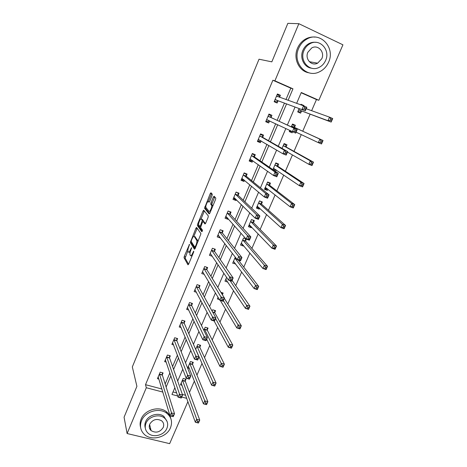 <?xml version="1.0" encoding="UTF-8"?>
<svg xmlns="http://www.w3.org/2000/svg" width="467" height="467" viewBox="0 0 467 467"><rect width="100%" height="100%" fill="white"/><g stroke="black" fill="none" stroke-linecap="round" stroke-linejoin="round"><path stroke-width="0.7" d="M189.532 244.276L184.29 256.33L184.039 257.761L187.968 264.818L188.656 264.112L193.601 252.221L193.764 251.17L192.632 253.225C191.686 255.321 190.945 256.103 190.413 255.566L190.022 254.883C189.754 253.855 190.022 252.303 190.822 250.23L191.628 247.697L190.507 249.705C189.573 251.771 188.849 252.548 188.335 252.028L187.956 251.369C187.693 250.365 187.962 248.841 188.75 246.792L189.532 244.276M151.016 430.23L150.543 430.037M212.076 195.626L212.281 194.202L210.967 192.76L210.243 193.601L204.528 208.189L209.14 213.921L209.881 213.098L215.55 199.467L215.801 198.078L214.102 196.193L213.361 197.045L210.961 202.818L210.716 204.207L211.65 205.375C212.31 206.782 209.765 212.514 209.006 211.329L205.889 207.465C205.246 206.122 207.716 200.501 208.463 201.598L208.971 202.188L209.701 201.359L212.076 195.626M187.921 401.597L169.649 443.65L127.112 433.534L124.07 417.206L136.907 386.332L132.324 366.928L259.027 59.21L271.835 61.854L287.847 23.35L298.851 23.694L342.93 44.82L318.833 100.288L301.273 92.507L296.627 103.365M127.112 433.534L146.305 387.727L162.855 392.082M285.95 99.588L290.795 88.175L272.88 80.242L145.511 384.685L146.305 387.727M272.88 80.242L274.911 80.826L298.851 23.694M196.607 227.447L195.918 228.217L190.314 242.571L194.453 249.232L195.153 248.485L200.956 233.71L196.607 227.447M197.629 224.084L203.046 211.002L203.746 210.197L208.305 215.929L208.089 217.406L205.684 223.191L204.949 223.991L203.116 221.539L202.398 222.333L200.588 227.511L202.515 230.225L201.832 231.778L197.383 225.473L197.629 224.084L198.638 224.44M145.511 384.685L161.932 389.023M165.172 384.008L169.883 372.911M172.58 366.554L177.46 355.072M180.075 348.907L185.125 337.022M187.658 331.056L192.877 318.763M195.323 313.001L200.722 300.293M203.081 294.741L208.656 281.601M210.926 276.266L216.688 262.693M218.86 257.574L224.814 243.558M226.892 238.666L233.039 224.189M235.018 219.531L241.357 204.593M243.237 200.168L249.781 184.757M251.555 180.577L258.309 164.682M259.979 160.747L266.937 144.356M268.502 140.678L275.676 123.778M277.124 120.369L284.45 103.119M162.353 374.703L163.094 372.94L160.193 372.152L157.437 378.684L158.932 379.087M169.562 357.64L170.315 355.854L167.402 355.037L164.618 361.639L166.229 362.088M176.847 340.385L177.612 338.581L174.693 337.734L171.879 344.413L173.625 344.915M184.22 322.936L184.99 321.115L182.066 320.234L179.223 326.988L181.12 327.554M191.674 305.295L192.451 303.457L189.526 302.54L186.648 309.37L188.732 310.012M199.211 287.456L199.999 285.594L197.062 284.648L194.155 291.554L196.461 292.289M206.834 269.412L207.628 267.533L204.692 266.552L201.75 273.539L204.336 274.386M214.54 251.17L215.345 249.261L212.403 248.251L209.426 255.315L212.362 256.313M222.339 232.712L223.15 230.786L220.202 229.741L217.196 236.886L220.138 237.919L220.255 237.639M230.225 214.044L231.048 212.094L228.094 211.014L225.047 218.241L228.001 219.309L228.235 218.749M238.199 195.159L239.034 193.186L236.08 192.071L232.998 199.386L235.952 200.483L236.314 199.631M246.272 176.053L247.113 174.063L244.153 172.913L241.036 180.309L243.996 181.441L244.48 180.291M254.439 156.725L255.291 154.711L252.326 153.52L249.168 161.004L252.133 162.177L252.752 160.724M262.699 137.17L263.563 135.132L260.592 133.906L257.399 141.478L260.37 142.686L261.117 140.917M271.058 117.386L271.934 115.32L268.957 114.053L265.729 121.718L268.7 122.967L269.57 120.906M279.535 97.317L280.404 95.268L277.421 93.966L274.152 101.724L277.129 103.009L278.011 100.925M189.45 392.426L194.383 381.049M196.951 375.129L202.042 363.39M204.534 357.634L209.788 345.527M212.205 339.947L217.622 327.46M219.969 322.055L225.549 309.177M227.814 303.959L233.57 290.69M235.753 285.652L241.684 271.981M243.786 267.136L249.892 253.05M251.906 248.397L258.198 233.891M260.131 229.443L266.604 214.511M268.443 210.267L275.116 194.891M276.861 190.863L283.726 175.037M285.378 171.226L292.441 154.945M293.994 151.349L301.262 134.601M302.721 131.233L310.129 114.158M311.635 110.685L316.463 99.547L301.162 92.77M173.023 391.953L176.631 392.905M182.375 394.422L185.656 395.292M185.288 380.926L186.035 379.192L183.198 378.416L180.425 384.861L182.066 385.304M192.538 364.091L193.291 362.334L190.448 361.534L187.652 368.049L189.415 368.539M199.87 347.074L200.635 345.3L197.786 344.465L195.685 349.357M207.278 329.865L208.054 328.073L205.2 327.209L203.845 330.356M214.773 312.47L215.556 310.654L212.695 309.767L212.111 311.127M222.397 294.759L223.138 293.043L220.885 292.319M219.449 299.598L217.353 298.933L218.06 297.281M227.808 282.097L224.983 281.169L226.623 277.345M235.298 257.159L232.7 263.207L235.666 263.966M245.981 238.865L243.535 238.001L240.505 245.041L243.383 246.045L243.581 245.584M245.589 240.919L246.354 239.145M253.517 222.52L254.34 220.599L251.462 219.548L248.403 226.67L251.281 227.709L251.59 226.991M261.532 203.916L262.366 201.972L259.483 200.886L256.383 208.089L259.267 209.163L259.687 208.189M269.634 185.095L270.481 183.128L267.591 182.007L264.462 189.293L267.352 190.402L267.883 189.158M275.472 171.401L276.172 169.912M277.836 166.054L278.694 164.069L275.799 162.907L272.909 169.638L275.524 171.424M286.131 146.796L287.001 144.782L284.099 143.591L282.039 148.389M289.733 130.48L289.26 131.589L292.161 132.803L292.581 131.828M294.525 127.31L295.401 125.273L292.5 124.041L291.291 126.861M299.149 108.572L297.718 111.899L300.62 113.154L301.507 111.099M303.748 105.898L303.906 105.536L300.999 104.264L300.76 104.824M316.463 99.547L318.833 100.288M174.862 387.663L171.949 394.469L177.67 395.969M181.71 397.038L186.753 398.363M295.045 107.048L287.339 125.051M285.81 128.612L278.262 146.235M276.622 150.07L269.301 167.163M267.544 171.255L260.452 187.822M258.59 192.176L251.713 208.224M249.74 212.829L243.085 228.381M241.007 233.226L234.557 248.286M232.379 253.371L226.133 267.947M223.856 273.265L217.815 287.374M215.439 292.914L209.595 306.562M207.126 312.33L201.475 325.528M198.913 331.506L193.449 344.267M190.799 350.448L185.522 362.777M182.784 369.169L177.682 381.078M288.069 100.335L292.967 88.823L274.911 80.826M166.124 387.026L170.875 375.847M173.596 369.45L178.522 357.874M181.161 351.669L186.257 339.696M188.808 333.689L194.079 321.296M196.549 315.494L201.995 302.686M204.377 297.094L210.01 283.854M212.292 278.478L218.112 264.795M220.307 259.64L226.32 245.508M228.416 240.575L234.621 225.987M236.617 221.288L243.027 206.233M244.924 201.773L251.532 186.234M253.324 182.019L260.142 165.989M261.829 162.02L268.864 145.494M270.44 141.781L277.69 124.742M279.155 121.297L286.557 103.896M290.795 88.175L292.967 88.823M235.572 264.182L234.043 262.145M220.138 237.919L218.62 235.94M243.383 246.045L241.672 244.025M228.001 219.309L226.267 217.33M251.281 227.709L249.343 225.678M235.952 200.483L233.926 198.481M259.267 209.163L257.019 207.085M243.996 181.441L241.538 179.351M267.352 190.402L264.847 188.399M252.133 162.177L249.483 160.263M260.37 142.686L257.591 141.022M268.7 122.967L265.799 121.548M292.161 132.803L289.324 131.437M280.404 95.268L277.322 94.211M303.906 105.536L300.906 104.48M188.814 252.192L190.11 252.484M190.915 255.735L191.966 256.149M187.851 250.808L185.16 258.134L188.592 264.258M191.534 241.976L191.458 242.992L195.043 248.724M197.191 228.287L193.858 236.302M191.377 240.452L191.213 241.468L194.844 247.241L196.017 245.087C196.817 243.021 197.086 241.474 196.823 240.458L194.219 236.465C193.688 236.004 192.959 236.804 192.03 238.865L191.377 240.452M198.078 241.457L197.897 240.715L196.753 240.318M194.92 236.705L197.897 240.715M201.055 218.93L204.167 211.405L203.046 211.002M204.377 210.985L204.167 211.405M205.492 223.582L204.137 221.901M202.328 231.253L198.533 225.911L197.407 225.514M201.254 219.052C200.536 217.855 198.072 223.53 198.72 224.878L199.788 226.407L200.495 225.625L202.304 220.465L201.254 219.052L202.071 219.338M203.402 221.638L203.414 220.815L202.275 220.412M202.386 219.455L203.414 220.815M198.673 224.697L198.533 225.911M212.847 205.965L211.551 205.2M214.779 196.934L212.106 203.238L211.86 204.622L212.701 205.62M205.854 207.348L205.684 208.65L209.654 213.547M211.639 193.496L208.27 201.499M181.173 383.127L195.334 422.244L196.625 419.308L199.748 420.102L185.341 381.376L185.218 378.971M198.773 421.689L199.748 420.102L198.452 423.032L195.334 422.244L198.253 422.863L198.773 421.689L197.518 421.374L197.004 422.547M197.518 421.374L182.445 380.161M162.353 372.742L162.388 375.153L174.512 413.704L173.228 416.675L170.029 415.875L158.179 376.922M171.663 416.167L170.029 415.875L171.313 412.892L174.512 413.704L173.461 415.297L172.177 414.97L171.663 416.167L172.948 416.488L173.461 415.297M159.445 373.915L172.177 414.97M141.53 420.703C139.551 425.968 140.45 430.498 144.215 434.287C151.261 441.362 166.707 437.486 170.461 427.813C172.662 421.975 171.43 417.119 166.766 413.237C159.381 407.271 145.044 411.462 141.53 420.703M170.794 418.467C170.151 415.7 168.651 413.418 166.293 411.625C158.932 405.677 144.653 409.839 141.151 419.051C139.983 421.905 139.796 424.701 140.596 427.451M145.301 428.041C144.63 425.98 144.741 423.867 145.628 421.713C148.185 415.011 158.617 412.028 163.905 416.43L167.098 421.543M145.996 423.242C144.542 427.101 145.219 430.411 148.027 433.154C153.158 438.145 164.209 435.308 166.894 428.367C168.464 424.205 167.612 420.732 164.337 417.936C159.031 413.523 148.559 416.523 145.996 423.242M163.211 427.463C164.209 424.818 163.678 422.594 161.623 420.796C156.795 418.286 152.837 419.407 149.744 424.159C148.792 426.68 149.247 428.834 151.11 430.609C155.949 433.358 159.983 432.314 163.211 427.463M149.551 428.338L150.748 429.132M298.676 48.323C292.003 62.625 306.387 78.59 319.34 71.871C323.491 69.904 326.561 66.699 328.558 62.251C335.685 47.716 320.146 30.857 306.708 39.17C303.101 41.254 300.421 44.301 298.676 48.323M315.085 37.103C311.775 36.73 308.588 37.383 305.529 39.065C301.939 41.137 299.271 44.172 297.537 48.171C292.873 58.509 299.032 71.416 309.02 72.829M311.53 68.2C304.122 67.382 299.47 57.885 302.92 50.296C304.204 47.36 306.171 45.147 308.821 43.659C311.11 42.439 313.48 42.001 315.931 42.351M303.994 50.442C299.119 60.809 309.621 72.438 319.043 67.429C321.985 65.993 324.162 63.687 325.587 60.512C330.694 50.027 319.591 37.932 309.919 43.775C307.257 45.27 305.284 47.494 303.994 50.442M321.781 58.743C325.05 51.995 317.963 44.254 311.758 47.926L307.87 52.251C304.7 58.947 311.536 66.495 317.636 63.168L321.781 58.743M316.719 63.541L317.332 63.115M188.405 366.297L203.431 403.838L204.739 400.867L207.862 401.69L192.597 364.529L192.451 362.1M206.904 403.243L207.862 401.69L206.554 404.656L203.431 403.838L206.379 404.428L206.904 403.243L205.649 402.91L205.124 404.101M205.649 402.91L189.695 363.297M195.714 349.281L211.627 385.205L212.946 382.199L216.081 383.057L199.934 347.501L199.753 345.043M215.135 384.569L216.081 383.057L214.756 386.063L211.627 385.205L214.604 385.777L215.135 384.569L213.88 384.23L213.349 385.433M213.88 384.23L197.021 346.245M169.539 355.638L169.603 358.078L182.585 395.018L181.284 398.03L178.079 397.189L165.371 359.864M179.737 397.44L178.079 397.189L179.375 394.171L182.585 395.018L181.546 396.571L180.262 396.232L179.737 397.44L181.027 397.779L181.546 396.571M166.649 356.823L180.262 396.232M176.806 338.347L176.9 340.811L190.752 376.104L189.433 379.151L186.222 378.276L172.615 342.661M187.915 378.486L186.222 378.276L187.536 375.223L190.752 376.104L189.73 377.616L188.44 377.266L187.915 378.486L189.199 378.842L189.73 377.616M173.934 339.538L188.44 377.266M189.433 379.151L189.199 378.842M206.694 339.176L219.922 366.35L221.259 363.303L224.393 364.202L207.348 330.28L207.132 327.793M223.465 365.673L224.393 364.202L223.057 367.237L219.922 366.35L222.928 366.893L223.465 365.673L222.21 365.317L221.673 366.537M222.21 365.317L204.423 329.013M222.928 366.893L223.057 367.237M214.131 320.987L228.316 347.261L229.671 344.179L232.811 345.107L214.843 312.867L214.592 310.357M231.901 346.543L232.811 345.107L231.457 348.184L228.316 347.261L231.358 347.775L231.901 346.543L230.64 346.17L230.097 347.407M230.64 346.17L215.602 318.558M231.358 347.775L231.457 348.184M222.321 294.636L222.134 292.721M220.261 300.374L236.816 327.933L238.188 324.816L241.334 325.785L224.329 298.337M240.441 327.174L241.334 325.785L239.962 328.896L236.816 327.933L239.886 328.424L240.441 327.174L239.18 326.789L238.625 328.038M239.18 326.789L223.366 300.567M239.886 328.424L239.962 328.896M184.15 320.864L184.272 323.351L199.018 356.957L197.687 360.039L194.47 359.129L179.988 325.166M196.187 359.298L194.47 359.129L195.801 356.035L199.018 356.957L198.014 358.428L196.724 358.061L196.187 359.298L197.477 359.666L198.014 358.428M181.301 322.061L196.724 358.061M197.687 360.039L197.477 359.666M187.734 307.905L187.32 307.776M191.575 303.182L191.727 305.687L207.389 337.571L206.04 340.694L202.818 339.743L187.425 307.531M204.564 339.871L202.818 339.743L204.167 336.614L207.389 337.571L206.396 339.001L205.106 338.616L204.564 339.871L205.859 340.25L206.396 339.001M188.75 304.385L205.106 338.616M191.727 305.687L188.802 304.782L191.733 305.698M206.04 340.694L205.859 340.25M195.364 290.223L194.792 290.042M199.076 285.296L199.275 287.847L215.865 317.939L214.499 321.103L211.271 320.111L194.937 289.698M213.045 320.199L211.271 320.111L212.637 316.947L215.865 317.939L214.89 319.329L213.594 318.932L213.045 320.199L214.341 320.596L214.89 319.329M196.28 286.516L213.594 318.932M214.499 321.103L214.341 320.596M225.59 279.756L226.431 280.037M225.777 279.313L245.42 308.366L246.81 305.208L249.962 306.218L232.093 280.358M249.086 307.566L249.962 306.218L248.572 309.37L245.42 308.366L248.526 308.833L249.086 307.566L247.819 307.163L247.265 308.43M247.819 307.163L230.027 280.614M248.526 308.833L248.572 309.37M203.116 272.36L202.351 272.109M206.665 267.212L206.904 269.792L224.452 298.063L223.068 301.268L219.829 300.24L202.538 271.66M221.638 300.281L219.829 300.24L221.212 297.03L224.452 298.063L223.489 299.411L222.193 298.997L221.638 300.281L222.934 300.695L223.489 299.411M203.898 268.443L222.193 298.997M223.068 301.268L222.934 300.695M233.272 261.882L234.381 262.256M233.506 261.333L254.136 288.559L255.542 285.36L258.7 286.405L238.328 260.084M257.837 287.713L258.7 286.405L257.294 289.598L254.136 288.559L257.27 288.991L257.837 287.713L256.57 287.293L256.009 288.577M256.57 287.293L255.542 285.36L234.883 258.128M257.27 288.991L257.294 289.598M211.008 254.317L209.992 253.972M214.33 248.917L214.622 251.532L233.138 277.935L231.743 281.181L228.497 280.112L210.226 253.412M230.336 280.107L228.497 280.112L229.898 276.861L233.138 277.935L232.198 279.237L230.896 278.805L230.336 280.107L231.638 280.539L232.198 279.237M211.598 250.16L230.896 278.805M231.743 281.181L231.638 280.539M241.042 243.797L242.507 244.311M241.322 243.144L262.956 268.502L264.38 265.262L267.544 266.348L245.695 241.27L245.245 238.608M266.698 267.609L267.544 266.348L266.12 269.582L262.956 268.502L266.132 268.904L266.698 267.609L265.431 267.177L264.859 268.472M265.431 267.177L264.38 265.262L242.717 239.904M266.132 268.904L266.12 269.582M219.064 236.098L217.727 235.625M222.082 230.406L222.426 233.062L241.941 257.55L240.523 260.837L237.277 259.728L218.007 234.959M239.145 259.675L237.277 259.728L238.695 256.436L241.941 257.55L241.019 258.806L239.717 258.362L239.145 259.675L240.447 260.125L241.019 258.806M219.391 231.673L238.695 256.436L239.717 258.362M240.523 260.837L240.447 260.125M248.899 225.514L250.726 226.092M251.433 219.613L253.009 220.115M249.226 224.75L271.893 248.187L273.335 244.906L276.505 246.033L253.628 222.858L253.126 220.226M275.676 247.247L276.505 246.033L275.057 249.308L271.893 248.187L273.825 248.111L275.098 248.561L275.676 247.247L274.409 246.798L273.825 248.111M274.409 246.798L273.335 244.906L250.633 221.475M275.098 248.561L275.057 249.308M229.828 211.65L228.071 211.078M227.33 217.715L225.543 217.073M229.927 211.761L230.319 214.376L250.855 236.909L249.419 240.231L246.167 239.081L225.87 216.297M248.07 238.987L246.167 239.081L247.603 235.747L250.855 236.909L249.95 238.112L248.648 237.65L248.07 238.987L249.378 239.448L249.95 238.112M227.271 212.97L247.603 235.747L248.648 237.65M249.419 240.231L249.378 239.448M256.844 207.021L258.975 207.535M259.407 201.049L260.714 201.347M257.218 206.145L280.941 227.616L282.401 224.294L285.576 225.462L261.648 204.237L261.1 201.686M284.765 226.629L285.576 225.462L284.111 228.777L280.941 227.616L282.909 227.493L284.181 227.96L284.765 226.629L283.498 226.162L282.909 227.493M283.498 226.162L282.401 224.294L258.642 202.83M284.181 227.96L284.111 228.777M237.522 192.62L236.004 192.241M235.578 198.913L233.453 198.306M237.872 192.947L238.304 195.48L259.885 215.993L258.432 219.362L255.175 218.171L233.827 197.418M257.113 218.025L255.175 218.171L256.628 214.791L259.885 215.993L258.998 217.149L257.691 216.67L257.113 218.025L258.414 218.503L258.998 217.149M235.245 194.05L256.628 214.791L257.691 216.67M258.432 219.362L258.414 218.503M264.882 188.318L266.575 188.972L267.328 188.721M267.474 182.282L269.173 182.936L268.315 182.288M265.303 187.331L290.106 206.782L291.583 203.414L294.765 204.628L269.763 185.405L269.173 182.936M293.976 205.743L294.765 204.628L293.282 207.984L290.106 206.782L292.108 206.607L293.381 207.091L293.976 205.743L292.704 205.258L292.108 206.607M292.704 205.258L291.583 203.414L266.745 183.975M293.381 207.091L293.282 207.984M245.128 173.292L245.905 173.911L244.037 173.187M243.908 179.807L243.319 180.034L241.451 179.322M245.905 173.911L246.383 176.363L269.033 194.809L267.562 198.224L264.299 196.986L241.877 178.318M266.266 196.788L264.299 196.986L265.77 193.566L269.033 194.809L268.169 195.918L266.855 195.416L266.266 196.788L267.573 197.284L268.169 195.918M243.313 174.909L265.77 193.566L266.855 195.416M267.562 198.224L267.573 197.284M273.008 169.398L274.707 170.07L275.799 169.661M275.635 163.292L277.334 163.97L275.775 162.96M273.487 168.295L299.388 185.673L300.888 182.264L304.07 183.525L277.97 166.351L277.334 163.97M303.299 184.593L304.07 183.525L302.569 186.923L299.388 185.673L301.425 185.452L302.698 185.954L303.299 184.593L302.026 184.086L301.425 185.452M302.026 184.086L300.888 182.264L274.94 164.904M302.698 185.954L302.569 186.923M252.408 153.555L254.03 154.659L252.162 153.912M252.355 160.444L251.415 160.852L249.547 160.111M254.03 154.659L254.556 157.017L278.303 173.35L276.808 176.806L273.539 175.522L250.02 158.99M275.542 175.277L273.539 175.522L275.034 172.06L278.303 173.35L277.456 174.407L276.143 173.887L275.542 175.277L276.855 175.79L277.456 174.407M251.474 155.546L275.034 172.06L276.143 173.887M276.808 176.806L276.855 175.79M283.889 144.081L285.588 144.782L283.971 143.894M287.474 152.102L308.792 164.296L310.31 160.841L313.497 162.142L286.277 147.076L285.588 144.782M312.75 163.164L313.497 162.142L311.979 165.592L308.792 164.296L310.864 164.022L312.143 164.542L312.75 163.164L311.471 162.639L310.864 164.022M311.471 162.639L310.31 160.841L283.236 145.605M312.143 164.542L311.979 165.592M260.475 134.181L262.256 135.179L260.382 134.408M260.919 140.8L259.605 141.443L257.737 140.684M262.256 135.179L262.828 137.45L287.69 151.606L286.178 155.108L282.903 153.777L258.263 139.44M284.946 153.48L282.903 153.777L284.415 150.269L287.69 151.606L286.861 152.61L285.547 152.073L284.946 153.48L286.253 154.011L286.861 152.61M259.728 135.95L284.415 150.269L285.547 152.073M286.178 155.108L286.253 154.011M289.552 130.9L291.25 131.618L291.688 131.414M292.237 124.648L293.941 125.372L292.254 124.613M296.09 132.161L318.319 142.639L319.854 139.137L323.047 140.485L294.677 127.573L293.941 125.372M322.323 141.448L323.047 140.485L321.506 143.976L318.319 142.639L320.426 142.312L321.705 142.849L322.323 141.448L321.039 140.911L320.426 142.312M321.039 140.911L319.854 139.137L291.624 126.078M321.705 142.849L321.506 143.976M268.718 114.631L270.574 115.466L268.7 114.672M269.605 120.889L267.895 121.811L266.021 121.023M270.574 115.466L271.193 117.643L297.205 129.575L295.669 133.124L266.599 119.657M294.467 131.39L292.389 131.747L293.924 128.191L297.205 129.575L296.399 130.521L295.08 129.966L294.467 131.39L295.78 131.945L296.399 130.521M268.081 116.125L293.924 128.191L295.08 129.966M295.669 133.124L295.78 131.945M297.94 111.385L299.674 112.051L301.81 111.023L331.161 122.08L327.968 120.696L329.527 117.153L306.206 108.723M297.969 111.315L299.674 112.051M330.741 118.898L329.527 117.153L332.72 118.542L331.161 122.08L332.019 119.453L330.741 118.898L330.111 120.317L331.395 120.871M298.6 109.844L327.968 120.696L330.111 120.317M332.72 118.542L332.019 119.453M279.505 97.305L278.992 95.519L277.112 94.702M274.368 101.216L276.283 101.94L274.403 101.129M304.122 109.009L305.436 109.582L306.06 108.14L304.741 107.568L304.122 109.009L302.009 109.418L303.562 105.816L306.842 107.252L305.29 110.848L275.034 99.634M276.54 96.062L303.562 105.816L304.741 107.568M305.436 109.582L305.29 110.848L278.297 100.837L276.283 101.94M306.06 108.14L306.842 107.252M189.497 244.936L189.065 244.79M193.729 251.841L193.274 251.684M191.581 248.339L191.137 248.187M190.974 249.863L190.507 249.705M193.116 253.388L192.632 253.225M185.171 258.163L184.051 257.79M185.411 256.704L184.29 256.33M191.458 242.992L190.338 242.607M191.184 241.375L190.565 241.159M197.045 228.608L195.918 228.217M195.568 247.492L194.949 247.282M195.825 246.885L195.34 246.722M196.502 245.257L196.017 245.087M195.352 236.857L194.219 236.465M204.26 221.942L203.116 221.539M200.635 226.705L199.917 226.448M200.968 225.789L200.495 225.625M202.538 222.035L202.053 221.866M209.391 201.937L208.463 201.598M211.901 204.686L210.751 204.266M212.106 203.238L210.961 202.818M214.505 197.471L213.361 197.045M205.684 208.65L204.558 208.241M205.824 207.202L204.774 206.823M211.37 194.021L210.243 193.601M185.341 381.376L182.498 380.605M185.288 381.078L182.451 380.307M159.445 374.067L162.353 374.855M159.48 374.365L162.388 375.153M192.597 364.529L189.754 363.735M192.544 364.242L189.701 363.443M199.934 347.501L197.086 346.672M199.876 347.22L197.027 346.391M166.649 356.969L169.562 357.786M166.69 357.255L169.603 358.078M173.94 339.678L176.853 340.531M173.981 339.964L176.9 340.811M207.348 330.28L204.493 329.422M207.29 330.011L204.435 329.153M212.701 312.201L214.843 312.867L212.707 312.207M214.785 312.61L212.543 311.915M181.301 322.201L184.226 323.076M181.354 322.475L184.272 323.351M188.756 304.525L191.68 305.436M196.286 286.65L199.216 287.59M196.344 286.901L199.275 287.847M203.904 268.572L206.84 269.547M203.968 268.817L206.904 269.792M236.804 259.115L234.983 258.49M236.588 258.829L234.901 258.257M211.609 250.289L214.551 251.293M211.679 250.522L214.622 251.532M245.695 241.27L242.817 240.254M245.613 241.042L242.735 240.026M219.402 231.795L222.35 232.835M219.478 232.023L222.426 233.062M253.628 222.858L250.744 221.813M253.534 222.642L250.656 221.591M227.289 213.092L230.237 214.166M227.365 213.302L230.319 214.376M261.648 204.237L258.765 203.157M261.555 204.032L258.665 202.947M235.263 194.167L238.217 195.276M235.345 194.371L238.304 195.48M269.763 185.405L266.873 184.284M269.663 185.206L266.774 184.091M243.33 175.026L246.29 176.17M243.418 175.218L246.383 176.363M273.977 168.424L273.574 168.26M277.97 166.351L275.075 165.195M277.865 166.164L274.97 165.009M251.491 155.657L254.462 156.836M251.59 155.838L254.556 157.017M250.102 158.955L250.475 159.101M286.277 147.076L283.376 145.885M286.16 146.901L283.265 145.71M259.751 136.06L262.723 137.275M259.85 136.23L262.828 137.45M258.344 139.394L258.969 139.651M294.677 127.573L291.776 126.347M294.554 127.409L291.653 126.183M268.111 116.23L271.082 117.486M268.216 116.388L271.193 117.643M266.686 119.605L268.671 120.439M301.606 111.053L298.699 109.792M301.81 111.023L298.903 109.763M276.563 96.161L277.883 96.733M275.314 99.541L278.297 100.837M275.127 99.582L278.104 100.872M185.16 258.134L184.039 257.761M191.441 242.957L190.314 242.571M197.967 240.855L196.823 240.458M203.443 220.868L202.304 220.465M198.51 225.865L197.383 225.473M212.8 205.795L211.65 205.375M211.86 204.622L210.716 204.207M205.655 208.597L204.528 208.189M149.609 424.491L151.11 430.609M163.905 416.43L164.337 417.936M166.766 413.237L166.293 411.625M309.341 61.708L317.636 63.168M308.821 43.659L309.919 43.775M306.708 39.17L305.529 39.065M196.333 286.878L199.263 287.824M203.951 268.782L206.887 269.751M236.763 259.057L234.948 258.438M211.65 250.47L214.592 251.48M245.654 241.206L242.776 240.19M219.443 231.959L222.391 232.998M253.575 222.782L250.697 221.732M227.318 213.226L230.272 214.3M261.59 204.149L258.7 203.069M235.292 194.284L238.252 195.393M269.692 185.306L266.803 184.185M243.354 175.119L246.319 176.263M277.888 166.24L274.993 165.09M251.515 155.733L254.48 156.912M286.183 146.959L283.282 145.768M259.769 136.113L262.74 137.333M294.572 127.45L291.671 126.224M268.122 116.265L271.099 117.526M276.575 96.184L277.637 96.646"/></g></svg>
